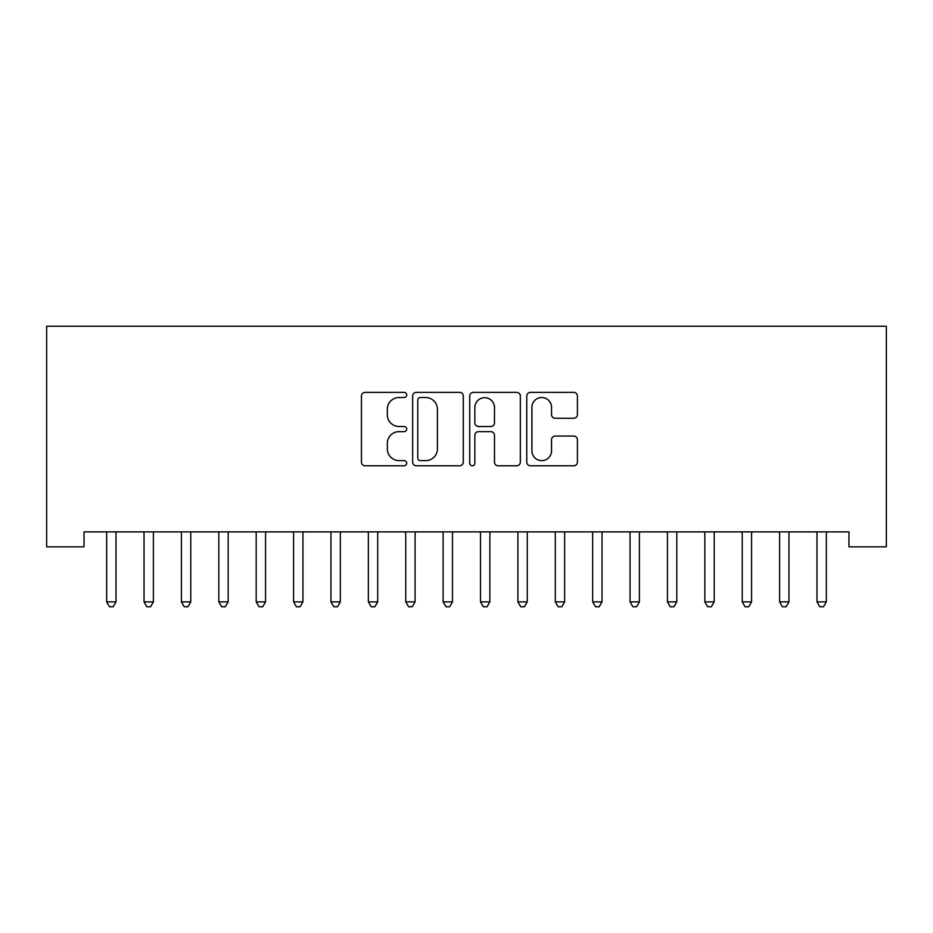 <?xml version="1.0" encoding="UTF-8"?>
<svg xmlns="http://www.w3.org/2000/svg" width="933" height="933" viewBox="0 0 933 933"><rect width="100%" height="100%" fill="white"/><g stroke="black" fill="none" stroke-linecap="round" stroke-linejoin="round"><path stroke-width="1.4" d="M406.683 394.951A2.566 2.566 0 0 0 404.117 392.373L365.118 392.373A3.674 3.674 0 0 0 361.456 396.047L361.456 462.103A3.674 3.674 0 0 0 365.118 465.777L404.117 465.777A2.566 2.566 0 0 0 406.683 463.2A2.566 2.566 0 0 0 404.117 460.634L399.067 460.634A11.744 11.744 0 0 1 387.323 448.89L387.323 443.385A11.744 11.744 0 0 1 399.067 431.641L404.117 431.641A2.566 2.566 0 0 0 406.683 429.075A2.566 2.566 0 0 0 404.117 426.509L399.067 426.509A11.744 11.744 0 0 1 387.323 414.765L387.323 409.26A11.744 11.744 0 0 1 399.067 397.516L404.117 397.516A2.566 2.566 0 0 0 406.683 394.951M573.748 418.252A3.674 3.674 0 0 0 577.422 414.579L577.422 396.047A3.674 3.674 0 0 0 573.748 392.373L530.445 392.373A3.674 3.674 0 0 0 526.772 396.047L526.772 462.103A3.674 3.674 0 0 0 530.445 465.777L573.748 465.777A3.674 3.674 0 0 0 577.422 462.103L577.422 439.723A3.674 3.674 0 0 0 573.748 436.049L555.217 436.049A3.674 3.674 0 0 0 551.543 439.723L551.543 450.814A9.82 9.82 0 0 1 541.735 460.634A9.82 9.82 0 0 1 531.915 450.814L531.915 407.336A9.82 9.82 0 0 1 541.735 397.516A9.82 9.82 0 0 1 551.543 407.336L551.543 414.579A3.674 3.674 0 0 0 555.217 418.252L573.748 418.252M848.96 531.892L84.04 531.892L84.04 546.843L46.65 546.843L46.65 326.258L886.35 326.258L886.35 546.843L848.96 546.843L848.96 531.892M463.293 396.047A3.674 3.674 0 0 0 459.619 392.373L416.316 392.373A3.674 3.674 0 0 0 412.643 396.047L412.643 462.103A3.674 3.674 0 0 0 416.316 465.777L459.619 465.777A3.674 3.674 0 0 0 463.293 462.103L463.293 396.047M473.381 392.373L516.684 392.373A3.674 3.674 0 0 1 520.357 396.047L520.357 462.103A3.674 3.674 0 0 1 516.684 465.777L498.152 465.777A3.674 3.674 0 0 1 494.478 462.103L494.478 435.314A3.674 3.674 0 0 0 490.816 431.641L478.524 431.641A3.674 3.674 0 0 0 474.85 435.314L474.85 463.2A2.566 2.566 0 0 1 472.285 465.777A2.566 2.566 0 0 1 469.707 463.2L469.707 396.047A3.674 3.674 0 0 1 473.381 392.373M420.351 397.516A2.566 2.566 0 0 0 417.786 400.082L417.786 458.068A2.566 2.566 0 0 0 420.351 460.634L425.67 460.634A11.744 11.744 0 0 0 437.414 448.89L437.414 409.26A11.744 11.744 0 0 0 425.67 397.516L420.351 397.516M494.478 407.511A9.82 9.82 0 0 0 484.67 397.703A9.82 9.82 0 0 0 474.85 407.511L474.85 422.836A3.674 3.674 0 0 0 478.524 426.509L490.816 426.509A3.674 3.674 0 0 0 494.478 422.836L494.478 407.511M116.007 533.828A3.744 3.744 0 0 1 116.275 532.44A3.744 3.744 0 0 0 116.007 533.828L116.007 601.878L106.654 601.878L106.654 533.828A3.744 3.744 0 0 0 106.385 532.44A3.744 3.744 0 0 1 106.654 533.828M116.007 601.878L113.196 606.742L109.464 606.742L106.654 601.878M153.385 533.828A3.744 3.744 0 0 1 153.653 532.44A3.744 3.744 0 0 0 153.385 533.828L153.385 601.878L144.044 601.878L144.044 533.828A3.744 3.744 0 0 0 143.775 532.44A3.744 3.744 0 0 1 144.044 533.828M190.775 533.828A3.744 3.744 0 0 1 191.043 532.44A3.744 3.744 0 0 0 190.775 533.828L190.775 601.878L181.434 601.878L181.434 533.828A3.744 3.744 0 0 0 181.154 532.44A3.744 3.744 0 0 1 181.434 533.828M153.385 601.878L150.586 606.742L146.843 606.742L144.044 601.878M190.775 601.878L187.976 606.742L184.233 606.742L181.434 601.878M218.544 532.44A3.744 3.744 0 0 1 218.812 533.828A3.744 3.744 0 0 0 218.544 532.44L218.322 531.892M255.934 532.44A3.744 3.744 0 0 1 256.202 533.828A3.744 3.744 0 0 0 255.934 532.44L255.712 531.892M228.655 531.892L228.433 532.44A3.744 3.744 0 0 0 228.165 533.828L228.165 601.878L218.812 601.878L218.812 533.828M228.165 601.878L225.354 606.742L221.622 606.742L218.812 601.878M266.033 531.892L265.823 532.44A3.744 3.744 0 0 0 265.543 533.828L265.543 601.878L256.202 601.878L256.202 533.828M265.543 601.878L262.744 606.742L259.001 606.742L256.202 601.878M293.312 532.44A3.744 3.744 0 0 1 293.592 533.828A3.744 3.744 0 0 0 293.312 532.44L293.102 531.892M303.423 531.892L303.202 532.44A3.744 3.744 0 0 0 302.933 533.828L302.933 601.878L293.592 601.878L293.592 533.828M302.933 601.878L300.134 606.742L296.391 606.742L293.592 601.878M330.702 532.44A3.744 3.744 0 0 1 330.97 533.828A3.744 3.744 0 0 0 330.702 532.44L330.48 531.892M340.813 531.892L340.592 532.44A3.744 3.744 0 0 0 340.323 533.828L340.323 601.878L330.97 601.878L330.97 533.828M340.323 601.878L337.513 606.742L333.781 606.742L330.97 601.878M377.702 533.828A3.744 3.744 0 0 1 377.982 532.44A3.744 3.744 0 0 0 377.702 533.828L377.702 601.878L368.36 601.878L368.36 533.828A3.744 3.744 0 0 0 368.092 532.44A3.744 3.744 0 0 1 368.36 533.828M377.702 601.878L374.903 606.742L371.159 606.742L368.36 601.878M405.482 532.44A3.744 3.744 0 0 1 405.75 533.828A3.744 3.744 0 0 0 405.482 532.44L405.26 531.892M415.582 531.892L415.36 532.44A3.744 3.744 0 0 0 415.092 533.828L415.092 601.878L405.75 601.878L405.75 533.828M415.092 601.878L412.293 606.742L408.549 606.742L405.75 601.878M452.482 533.828A3.744 3.744 0 0 1 452.75 532.44A3.744 3.744 0 0 0 452.482 533.828L452.482 601.878L443.128 601.878L443.128 533.828A3.744 3.744 0 0 0 442.86 532.44A3.744 3.744 0 0 1 443.128 533.828M452.482 601.878L449.671 606.742L445.939 606.742L443.128 601.878M480.25 532.44A3.744 3.744 0 0 1 480.518 533.828A3.744 3.744 0 0 0 480.25 532.44L480.029 531.892M490.361 531.892L490.14 532.44A3.744 3.744 0 0 0 489.872 533.828L489.872 601.878L480.518 601.878L480.518 533.828M489.872 601.878L487.061 606.742L483.329 606.742L480.518 601.878M527.25 533.828A3.744 3.744 0 0 1 527.518 532.44A3.744 3.744 0 0 0 527.25 533.828L527.25 601.878L517.908 601.878L517.908 533.828A3.744 3.744 0 0 0 517.64 532.44A3.744 3.744 0 0 1 517.908 533.828M527.25 601.878L524.451 606.742L520.707 606.742L517.908 601.878M555.018 532.44A3.744 3.744 0 0 1 555.298 533.828A3.744 3.744 0 0 0 555.018 532.44L554.797 531.892M565.13 531.892L564.908 532.44A3.744 3.744 0 0 0 564.64 533.828L564.64 601.878L555.298 601.878L555.298 533.828M564.64 601.878L561.841 606.742L558.097 606.742L555.298 601.878M602.03 533.828A3.744 3.744 0 0 1 602.298 532.44A3.744 3.744 0 0 0 602.03 533.828L602.03 601.878L592.677 601.878L592.677 533.828A3.744 3.744 0 0 0 592.408 532.44A3.744 3.744 0 0 1 592.677 533.828M602.03 601.878L599.219 606.742L595.487 606.742L592.677 601.878M639.408 533.828A3.744 3.744 0 0 1 639.688 532.44A3.744 3.744 0 0 0 639.408 533.828L639.408 601.878L630.067 601.878L630.067 533.828A3.744 3.744 0 0 0 629.798 532.44A3.744 3.744 0 0 1 630.067 533.828M639.408 601.878L636.609 606.742L632.866 606.742L630.067 601.878M667.177 532.44A3.744 3.744 0 0 1 667.457 533.828A3.744 3.744 0 0 0 667.177 532.44L666.967 531.892M677.288 531.892L677.066 532.44A3.744 3.744 0 0 0 676.798 533.828L676.798 601.878L667.457 601.878L667.457 533.828M676.798 601.878L673.999 606.742L670.256 606.742L667.457 601.878M714.188 533.828A3.744 3.744 0 0 1 714.456 532.44A3.744 3.744 0 0 0 714.188 533.828L714.188 601.878L704.835 601.878L704.835 533.828A3.744 3.744 0 0 0 704.567 532.44A3.744 3.744 0 0 1 704.835 533.828M714.188 601.878L711.378 606.742L707.646 606.742L704.835 601.878M751.566 533.828A3.744 3.744 0 0 1 751.846 532.44A3.744 3.744 0 0 0 751.566 533.828L751.566 601.878L742.225 601.878L742.225 533.828A3.744 3.744 0 0 0 741.957 532.44A3.744 3.744 0 0 1 742.225 533.828M751.566 601.878L748.767 606.742L745.024 606.742L742.225 601.878M788.956 533.828A3.744 3.744 0 0 1 789.225 532.44A3.744 3.744 0 0 0 788.956 533.828L788.956 601.878L779.615 601.878L779.615 533.828A3.744 3.744 0 0 0 779.347 532.44A3.744 3.744 0 0 1 779.615 533.828M788.956 601.878L786.157 606.742L782.414 606.742L779.615 601.878M826.346 533.828A3.744 3.744 0 0 1 826.615 532.44A3.744 3.744 0 0 0 826.346 533.828L826.346 601.878L816.993 601.878L816.993 533.828A3.744 3.744 0 0 0 816.725 532.44A3.744 3.744 0 0 1 816.993 533.828M826.346 601.878L823.536 606.742L819.804 606.742L816.993 601.878"/></g></svg>

